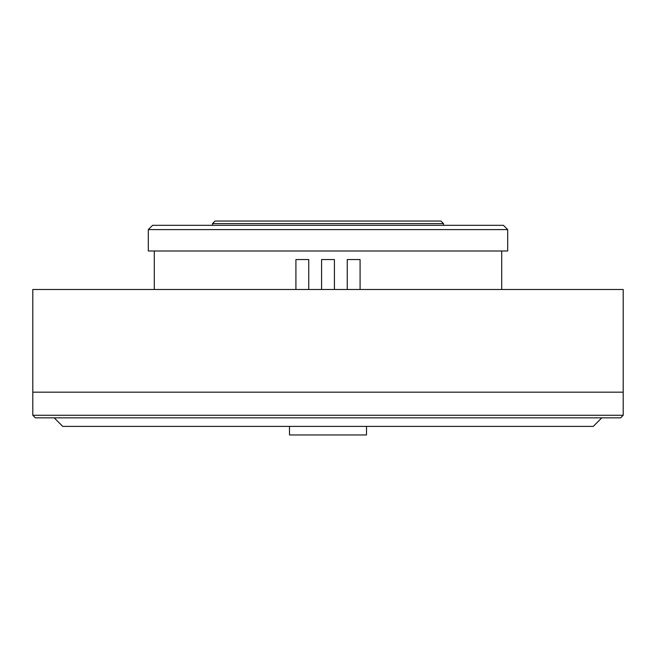 <?xml version="1.0" encoding="UTF-8"?>
<svg xmlns="http://www.w3.org/2000/svg" width="656" height="656" viewBox="0 0 656 656"><rect width="100%" height="100%" fill="white"/><g stroke="black" fill="none" stroke-linecap="round" stroke-linejoin="round"><path stroke-width="0.98" d="M334.421 289.493L334.421 259.546L321.579 259.546L321.579 289.493M360.087 289.493L360.087 259.546L347.254 259.546L347.254 289.493M308.746 289.493L308.746 259.546L295.913 259.546L295.913 289.493M601.806 417.847L593.254 426.4L62.746 426.4L54.194 417.847M623.2 415.273L620.633 417.847L35.367 417.847L32.8 415.273L623.2 415.273L623.2 392.173L32.8 392.173L32.8 289.493L623.2 289.493L623.2 392.173L32.8 392.173L32.8 415.273M148.313 229.6L152.594 225.32L503.406 225.32L507.687 229.6L148.313 229.6L148.313 250.994L507.687 250.994L507.687 229.6M154.299 289.493L154.299 250.994M443.513 225.32L443.513 223.614L212.487 223.614L212.487 225.32M212.487 223.614L215.053 221.047L440.947 221.047L443.513 223.614M289.493 426.4L289.493 434.953L366.507 434.953L366.507 426.4M501.701 289.493L501.701 250.994"/></g></svg>
